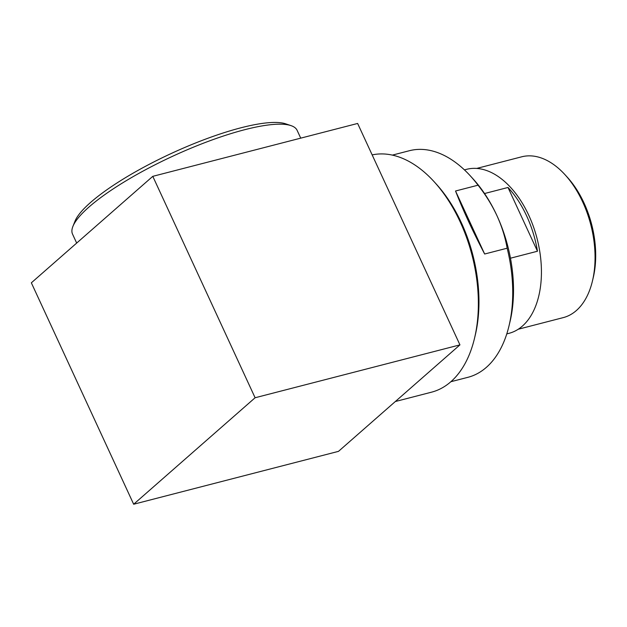 <?xml version="1.0" encoding="UTF-8"?>
<svg xmlns="http://www.w3.org/2000/svg" width="627" height="627" viewBox="0 0 627 627"><rect width="100%" height="100%" fill="white"/><g stroke="black" fill="none" stroke-linecap="round" stroke-linejoin="round"><path stroke-width="0.94" d="M450.876 381.718L467.875 377.329A117.014 70.318 -104.5 0 0 486.372 367.351A117.014 70.318 -104.5 0 0 509.1 325.515A117.014 70.318 -104.5 0 0 507.157 248.206L484.647 254.013C472.805 231.347 463.094 210.343 455.531 191.008L478.04 185.192A117.014 70.318 -104.5 0 0 470.532 176.101A117.014 70.318 -104.5 0 0 409.376 150.723L392.377 155.112M478.04 185.192C485.564 194.668 491.85 204.802 496.913 215.586A111.441 66.971 -104.5 0 0 473.322 179.173L470.532 176.101M152.792 176.336L357.633 123.456L459.944 344.874L338.502 451.354L133.661 504.233L255.103 397.753L152.792 176.336L31.35 282.816L133.661 504.233M395.339 401.523L431.486 392.188A122.312 73.5 -104.5 0 0 450.821 381.765A122.312 73.5 -104.5 0 0 474.576 338.031A122.312 73.5 -104.5 0 0 434.26 181.861A122.312 73.5 -104.5 0 0 372.164 154.9M474.576 338.031L475.297 334.998A118.127 70.992 -104.5 0 0 436.353 184.166L434.26 181.861M509.1 325.515L510.057 321.471A111.441 66.971 -104.5 0 0 496.913 215.586C501.804 226.308 505.221 237.178 507.157 248.206M506.781 333.901L508.959 333.337A84.7 50.897 -104.5 0 0 522.346 326.126A84.7 50.897 -104.5 0 0 533.436 226.723A84.7 50.897 -104.5 0 0 466.621 169.321L464.435 169.886M484.546 193.531L508.011 187.473A84.7 50.897 75.5 0 1 537.472 251.231L510.464 258.206M518.231 329.238L563.226 317.623A83.046 49.901 -104.5 0 0 576.354 310.545A83.046 49.901 -104.5 0 0 592.484 280.857A83.046 49.901 -104.5 0 0 565.107 174.823A83.046 49.901 -104.5 0 0 521.711 156.805L476.716 168.42M592.484 280.857L593.267 277.542A78.469 47.158 -104.5 0 0 567.404 177.339L565.107 174.823M459.944 344.874L255.103 397.753M300.733 138.144L297.12 130.338A123.699 28.685 155.2 0 0 291.014 125.627A123.699 28.685 155.2 0 0 244.742 129.695A123.699 28.685 155.2 0 0 72.904 226.41A123.699 28.685 155.2 0 0 72.536 234.114L76.674 243.072M72.904 226.41L74.981 221.221A119.522 27.713 -24.8 0 1 241.011 127.775A119.522 27.713 -24.8 0 1 285.724 123.848L291.014 125.627M537.472 251.231L508.011 187.473M484.647 254.013L455.531 191.008"/></g></svg>
